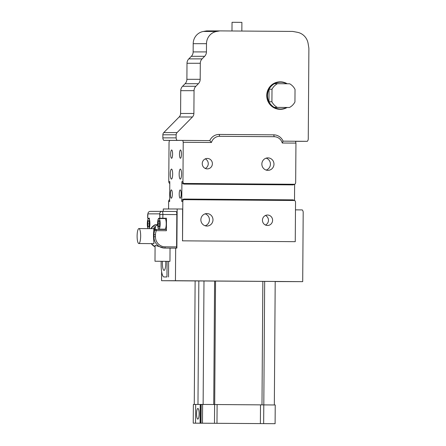 <?xml version="1.0" encoding="UTF-8"?>
<svg xmlns="http://www.w3.org/2000/svg" width="446" height="446" viewBox="0 0 446 446"><rect width="100%" height="100%" fill="white"/><g stroke="black" fill="none" stroke-linecap="round" stroke-linejoin="round"><path stroke-width="0.67" d="M196.575 413.788A5.341 1.266 90.4 0 1 197.879 408.441A5.341 1.266 90.4 0 1 199.106 413.788A5.341 1.266 90.4 0 1 197.801 419.128A5.341 1.266 90.4 0 1 196.575 413.788M295.481 209.86L302.282 209.91A3.741 3.635 -90 0 1 303.191 212.407L302.706 281.649L275.199 281.549M274.335 404.962L275.199 281.459L161.552 280.707L175.44 280.707L175.668 248.082L176.884 248.093L177.157 208.979L182.609 209.023L182.537 240.834L182.81 201.536A2.498 2.425 -90 0 1 183.64 199.669L294.722 200.494A2.498 2.425 -90 0 1 295.531 202.373L295.258 241.671L182.537 240.834M161.619 271.675L161.552 280.707M163.253 211.382L163.269 208.984L177.157 208.979M289.487 107.486L274.335 107.397A13.413 13.029 -90 0 1 268.96 101.777L269.05 89.228A13.413 13.029 -90 0 1 274.502 83.692L277.457 83.692A13.413 13.029 90 0 0 272.004 89.228L271.915 101.777A13.413 13.029 90 0 0 277.295 107.397L289.487 107.486A13.413 13.029 90 0 0 294.945 101.95L295.029 89.395A13.413 13.029 90 0 0 289.655 83.781L277.457 83.692M271.915 101.777L268.96 101.777A13.413 13.029 -90 0 1 269.05 89.228L272.004 89.228M286.533 107.486A13.413 13.029 -90 0 1 280.423 109.002A13.413 13.029 -90 0 1 274.335 107.397L277.295 107.397M274.502 83.692A13.413 13.029 -90 0 1 286.655 83.759M287.207 83.764A13.726 13.335 90 0 0 280.439 81.863A13.726 13.335 90 0 0 267.109 95.539A13.726 13.335 90 0 0 280.35 109.309A13.726 13.335 90 0 0 280.445 109.315A13.726 13.335 90 0 0 287.09 107.486M280.445 109.315L280.077 109.315A13.726 13.335 -90 0 1 279.976 109.309A13.726 13.335 -90 0 1 266.741 95.539A13.726 13.335 -90 0 1 280.071 81.863L280.439 81.863M193.23 423.154L193.363 404.438L202.607 404.438L275.232 404.974L275.104 423.689L193.23 423.154L275.104 423.689M195.666 404.427L195.538 423.142M200.226 404.427L200.092 423.142M205.149 213.84A6.238 6.06 -90 0 1 205.154 225.771M206.883 226.044A6.238 6.06 -90 0 1 200.862 219.783A6.238 6.06 -90 0 1 206.966 213.567A6.238 6.06 -90 0 1 212.982 219.828A6.238 6.06 -90 0 1 206.883 226.044M266.145 158.152A6.238 6.06 -90 0 1 266.145 170.077M267.873 170.35A6.238 6.06 -90 0 1 261.858 164.095A6.238 6.06 -90 0 1 267.962 157.878A6.238 6.06 -90 0 1 273.978 164.134A6.238 6.06 -90 0 1 267.873 170.35M265.459 215.485A5.224 5.079 -90 0 1 265.459 225.024M267.488 225.481A5.224 5.079 -90 0 1 262.449 220.235A5.224 5.079 -90 0 1 267.561 215.028A5.224 5.079 -90 0 1 272.601 220.274A5.224 5.079 -90 0 1 267.488 225.481M205.249 158.893A5.224 5.079 -90 0 1 205.249 168.437M207.279 168.889A5.224 5.079 -90 0 1 202.239 163.649A5.224 5.079 -90 0 1 207.351 158.441A5.224 5.079 -90 0 1 212.391 163.682A5.224 5.079 -90 0 1 207.279 168.889M170.294 174.091A4.99 1.182 90.4 0 1 171.515 169.101A4.99 1.182 90.4 0 1 172.658 174.091A4.99 1.182 90.4 0 1 171.442 179.08A4.99 1.182 90.4 0 1 170.294 174.091M179.158 174.091A4.99 1.182 90.4 0 1 180.379 169.101A4.99 1.182 90.4 0 1 181.522 174.091A4.99 1.182 90.4 0 1 180.307 179.08A4.99 1.182 90.4 0 1 179.158 174.091M179.498 154.132A4.148 0.981 90.4 0 1 180.513 149.984A4.148 0.981 90.4 0 1 181.461 154.126A4.148 0.981 90.4 0 1 180.452 158.274A4.148 0.981 90.4 0 1 179.498 154.132M170.634 154.132A4.148 0.981 90.4 0 1 171.649 149.984A4.148 0.981 90.4 0 1 172.596 154.132A4.148 0.981 90.4 0 1 171.587 158.28A4.148 0.981 90.4 0 1 170.634 154.132M170.355 194.055A4.148 0.981 90.4 0 1 171.37 189.907A4.148 0.981 90.4 0 1 172.318 194.055A4.148 0.981 90.4 0 1 171.309 198.197A4.148 0.981 90.4 0 1 170.355 194.055M179.22 194.049A4.148 0.981 90.4 0 1 180.234 189.907A4.148 0.981 90.4 0 1 181.182 194.049A4.148 0.981 90.4 0 1 180.173 198.197A4.148 0.981 90.4 0 1 179.22 194.049M165.734 261.328A7.142 1.689 90.4 0 1 165.778 263.229A7.142 1.689 90.4 0 1 164.039 270.371A7.142 1.689 90.4 0 1 162.4 263.229A7.142 1.689 90.4 0 1 162.472 261.306M231.981 30.98L232.043 22.3L238.136 22.333L241.894 22.367L241.838 31.053M167.06 261.334L166.949 276.955L163.994 276.955A12.477 2.955 90.4 0 1 163.989 276.955A12.477 2.955 90.4 0 1 161.129 264.478L161.134 263.229A12.477 2.955 90.4 0 1 161.184 261.295M166.949 276.955L165.572 276.966A12.477 2.955 90.4 0 1 165.566 276.966A12.477 2.955 90.4 0 1 165.561 276.966M168.633 261.345L168.527 276.966M183.222 142.28L211.454 142.486L209.765 140.607L177.051 140.362A3.741 3.635 -90 0 1 176.142 137.864L176.164 134.787A3.116 3.033 -90 0 1 177.068 132.59L192.443 116.986A4.99 4.85 90 0 0 193.887 113.468L194.049 90.672A6.238 6.06 -90 0 1 195.855 86.273L198.381 83.709A6.238 6.06 90 0 0 200.187 79.316L200.299 63.271A6.238 6.06 -90 0 1 202.105 58.872L204.636 56.307A6.238 6.06 90 0 0 206.442 51.914L206.498 43.68A12.477 12.12 -90 0 1 216.6 31.471L219.399 30.98A6.238 6.06 -90 0 1 220.452 30.897L292.269 31.426A6.238 6.06 -90 0 1 293.317 31.532L297.376 32.296A13.726 13.335 -90 0 1 308.114 43.507L308.799 47.694A6.238 6.06 -90 0 1 308.888 48.781L308.258 138.84A3.741 3.635 -90 0 1 307.316 141.326L295.514 141.243L295.943 143.11L295.67 182.408A2.498 2.425 -90 0 1 294.834 184.276L183.758 183.451A2.498 2.425 -90 0 1 182.949 181.572L183.222 142.28L182.793 140.406L169.497 140.406L169.04 142.28L168.766 181.578A2.498 2.425 90 0 0 169.575 183.457L169.787 183.601M169.675 199.529L169.458 199.674A2.498 2.425 90 0 0 168.627 201.536L169.658 201.536L169.798 181.578L168.766 181.578M168.627 201.536L168.577 208.984M183.64 199.669L185.084 199.061L184.198 199.061A2.498 2.425 -90 0 0 181.773 201.536L181.912 181.578A2.498 2.425 -90 0 0 184.321 184.087L293.078 184.889L184.321 184.087M294.622 184.421L294.511 200.343M295.258 241.671L182.386 240.834M294.834 184.276L293.078 184.889M185.207 184.087L183.758 183.451M211.454 142.486A8.73 8.485 -90 0 1 219.627 136.309L274.173 136.71A8.73 8.485 -90 0 1 282.257 143.01L295.943 143.11M185.084 199.061L292.977 199.858L294.722 200.494M184.198 199.061A2.498 2.425 -90 0 1 184.215 199.061L185.068 199.061M209.765 140.607A10.604 10.303 -90 0 1 219.198 134.436L273.738 134.843A10.604 10.303 -90 0 1 283.087 141.148L282.257 143.01M302.706 281.649L175.44 280.707M295.514 141.243L283.087 141.148M220.363 30.897L207.156 30.897A6.238 6.06 90 0 0 206.102 30.986L203.304 31.471A12.477 12.12 90 0 0 193.202 43.68L193.146 51.914A6.238 6.06 -90 0 1 191.34 56.313L188.809 58.878A6.238 6.06 90 0 0 187.002 63.276L186.891 79.316A6.238 6.06 -90 0 1 185.084 83.714L182.559 86.279A6.238 6.06 90 0 0 180.753 90.677L180.591 113.474A4.99 4.85 -90 0 1 179.147 116.991L163.771 132.59A3.116 3.033 90 0 0 162.868 134.787L162.846 137.864A3.741 3.635 90 0 0 163.754 140.367L177.051 140.362M307.316 141.326L295.536 141.332M169.497 140.406L163.754 140.367M149.02 220.714L149.427 223.831L148.975 226.953L148.122 226.953L147.721 223.831L148.167 220.714L149.02 220.714L149.427 223.831L148.975 226.953L148.122 226.953L147.721 223.831L149.427 223.847L147.721 223.831L148.167 220.714L149.02 220.72M159.361 220.709L159.768 223.831L159.322 226.947L158.469 226.947L158.062 223.831L158.508 220.714L159.361 220.709L159.768 223.831L159.322 226.947L158.469 226.947L158.062 223.831L159.768 223.842L158.062 223.831L158.508 220.714L159.361 220.72M147.726 218.217L148.613 218.217A5.614 1.327 90.4 0 1 149.867 222.325A5.614 1.327 90.4 0 1 149.232 228.631A5.614 1.327 90.4 0 0 149.867 222.325A5.614 1.327 90.4 0 0 148.613 218.217L147.726 218.217L147.905 213.851L159.724 213.851L159.841 218.217L166.492 218.261L166.403 230.738L166.492 218.261L162.857 218.233L162.879 214.493L159.869 214.476L159.841 218.217L162.857 218.233L162.879 214.493A3.116 0.736 -89.6 0 0 162.166 211.371A3.116 0.736 -89.6 0 1 162.879 214.493L176.822 214.593A3.116 0.736 -89.6 0 0 176.103 211.476L162.166 211.371L176.103 211.476A3.116 0.736 -89.6 0 1 176.822 214.593L176.594 246.906L176.822 214.593L159.869 214.476L159.724 213.851A2.498 2.425 90 0 1 162.149 211.371A2.498 2.425 90 0 0 159.724 213.851L147.905 213.851A2.498 2.425 90 0 1 150.33 211.376A2.498 2.425 90 0 0 147.905 213.851L147.726 218.217M157.354 224.706L155.186 224.706A11.228 10.91 -90 0 0 150.837 228.642A11.228 10.91 -90 0 1 155.186 224.706L157.354 224.706L157.65 225.704A5.614 1.327 90.4 0 1 158.954 218.217L159.841 218.217L158.954 218.217A5.614 1.327 90.4 0 0 157.65 225.704L157.354 224.706L154.584 226.925L153.97 227.834L153.758 230.147M149.561 218.239L147.654 218.217L149.561 218.239M169.954 261.345L170.043 248.121L164.334 248.071L155.096 245.345L154.985 261.239L169.954 261.345L154.985 261.239M153.798 230.064A1.249 1.21 90 0 1 154.862 229.417L154.784 228.341L155.699 227.07L154.868 229.417L156.044 229.417A1.249 1.249 0 0 0 156.044 229.417L166.118 229.489L156.055 229.417A1.249 1.249 0 0 0 156.044 229.417L154.862 229.417A1.249 1.21 90 0 0 154.862 229.417L154.868 229.417A1.249 1.21 90 0 0 153.798 230.064L154.94 230.147A11.228 10.91 90 0 0 153.959 234.719L153.485 234.719L153.786 230.147L154.94 230.147A11.228 10.91 90 0 0 153.959 234.719L153.948 236.759L153.496 236.759A7.487 1.773 90.4 0 0 153.485 234.719L155.47 234.724L155.453 236.77L153.948 236.759A11.228 10.91 90 0 0 164.775 248.071A1.249 0.295 90.4 0 0 165.081 246.822A9.979 9.695 -90 0 1 155.453 236.77L153.948 236.759A11.228 10.91 90 0 0 164.775 248.071L164.334 248.071L164.775 248.071A1.249 0.295 90.4 0 0 165.081 246.822L176.594 246.906A1.249 0.295 -89.6 0 1 176.387 248.088A1.249 0.295 -89.6 0 0 176.594 246.906L165.081 246.822A9.979 9.695 -90 0 1 155.453 236.77L155.47 234.724A9.979 9.695 -90 0 1 156.34 230.66L166.403 230.738A1.249 0.295 90.4 0 0 166.118 229.489L166.118 229.489A1.249 0.295 90.4 0 1 166.403 230.738L156.34 230.66A1.249 0.295 -89.6 0 0 156.055 229.417A1.249 0.295 -89.6 0 0 156.05 229.417A1.249 1.21 90 0 0 154.94 230.147L156.34 230.66A1.249 0.295 -89.6 0 0 156.055 229.417A1.249 0.295 -89.6 0 0 156.05 229.417A1.249 1.21 90 0 0 154.94 230.147L156.34 230.66A9.979 9.695 -90 0 0 155.47 234.724L153.959 234.719L153.948 236.759L153.496 236.759L153.954 243.639L138.829 243.527A7.487 1.773 -89.6 0 0 138.834 243.527A7.487 1.773 -89.6 0 0 140.657 236.045A7.487 1.773 -89.6 0 0 138.94 228.558A7.487 1.773 -89.6 0 0 137.112 236.029A7.487 1.773 -89.6 0 0 138.829 243.527M164.858 229.478A5.614 1.327 90.4 0 1 164.502 229.172A5.614 1.327 90.4 0 0 164.858 229.478M164.58 218.568A5.614 1.327 90.4 0 1 165.014 218.261L158.954 218.217L165.014 218.261A5.614 1.327 90.4 0 0 164.58 218.568M149.075 228.631A5.302 1.254 -89.6 0 0 149.806 222.682A5.302 1.254 -89.6 0 0 148.613 218.529A5.302 1.254 -89.6 0 0 147.358 222.665A5.302 1.254 -89.6 0 0 148 228.625A5.302 1.254 -89.6 0 1 147.358 222.665A5.302 1.254 -89.6 0 1 148.613 218.529A5.302 1.254 -89.6 0 1 149.806 222.682A5.302 1.254 -89.6 0 1 149.075 228.631M158.876 229.132A5.302 1.254 -89.6 0 0 160.17 223.836A5.302 1.254 -89.6 0 0 158.954 218.529A5.302 1.254 -89.6 0 0 157.661 223.82A5.302 1.254 -89.6 0 0 158.876 229.132L158.876 229.132A5.302 1.254 -89.6 0 0 160.17 223.836A5.302 1.254 -89.6 0 0 158.954 218.529A5.302 1.254 -89.6 0 0 157.661 223.82A5.302 1.254 -89.6 0 0 158.876 229.132L164.936 229.177L158.876 229.132M165.014 218.573A5.302 1.254 90.4 0 1 166.23 223.881A5.302 1.254 90.4 0 1 164.936 229.177A5.302 1.254 90.4 0 0 166.23 223.881A5.302 1.254 90.4 0 0 165.014 218.573L158.954 218.529L165.014 218.573M154.784 228.341A1.249 1.02 17 0 0 153.586 228.67L138.94 228.558M263.792 404.89L263.658 423.6M260.509 404.868L260.375 423.583M200.455 404.433L200.326 423.142M201.191 404.433L201.057 423.148M202.607 404.438L202.478 423.154M214.61 404.528L214.481 423.237M217.107 404.544L216.979 423.26M215.552 281.025L214.693 404.528M262.85 281.376L261.986 404.879M264.668 281.387L263.809 404.89M181.773 201.536L182.81 201.536M182.949 181.572L181.912 181.578M219.627 136.309L219.198 134.436M274.173 136.71L273.738 134.843M202.105 58.872L188.809 58.878M200.299 63.271L187.002 63.276M204.636 56.307L191.34 56.313M206.442 51.914L193.146 51.914M206.498 43.68L193.202 43.68M216.6 31.471L203.304 31.471M219.399 30.98L206.102 30.986M194.049 90.672L180.753 90.677M193.887 113.468L180.591 113.474M192.443 116.986L179.147 116.991M177.068 132.59L163.771 132.59M176.164 134.787L162.868 134.787M176.142 137.864L162.846 137.864M195.855 86.273L182.559 86.279M198.381 83.709L185.084 83.714M200.187 79.316L186.891 79.316M171.387 248.154L170.043 248.143L171.387 248.154M155.08 246.889A11.228 10.91 -90 0 1 151.25 243.616A11.228 10.91 -90 0 0 155.08 246.889L151.222 243.616L155.08 246.9M164.775 248.071L175.668 248.149L164.775 248.071M198.838 280.941L197.974 404.427M203.989 280.941L203.125 404.438M214.593 281.013L213.734 404.516M195.125 280.941L194.261 404.444M293.1 184.889L292.214 184.889M207.111 30.897L220.408 30.897M162.149 211.371L150.33 211.376L162.149 211.371M147.682 214.476L147.654 218.217L147.682 214.476M155.152 224.712L150.809 228.642L155.152 224.712M176.733 227.081L177.029 227.081L176.733 227.081M176.778 220.842L177.073 220.848L176.778 220.842M149.048 218.534L148.613 218.529L149.048 218.534"/></g></svg>

